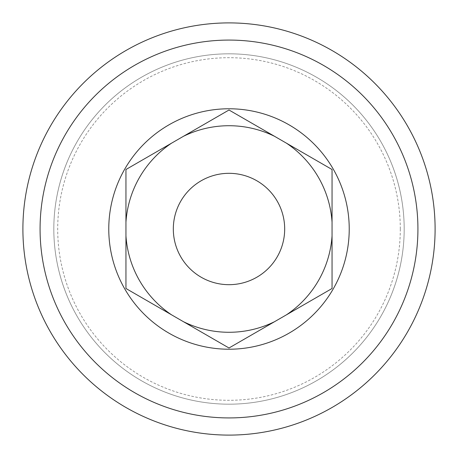<?xml version="1.0" encoding="UTF-8"?>
<svg xmlns="http://www.w3.org/2000/svg" width="458" height="458" viewBox="0 0 458 458"><rect width="100%" height="100%" fill="white"/><g stroke="black" fill="none" stroke-linecap="round" stroke-linejoin="round"><path stroke-width="0.34" stroke-dasharray="2.29 1.72" d="M329.611 168.097L286.468 143.188M229 347.994L274.582 321.676M128.389 289.903L171.532 314.812M435.1 229A206.1 206.1 0 0 1 229 435.1A206.1 206.1 0 0 1 22.9 229A206.1 206.1 0 0 1 229 22.9A206.1 206.1 0 0 1 435.1 229M40.075 229A188.925 188.925 0 0 1 323.462 65.385A188.925 188.925 0 0 1 323.462 392.615A188.925 188.925 0 0 1 40.075 229M404.185 229A175.185 175.185 0 0 0 141.407 77.287A175.185 175.185 0 0 0 141.407 380.713A175.185 175.185 0 0 0 404.185 229A175.185 175.185 0 0 0 141.407 77.287A175.185 175.185 0 0 0 141.407 380.713A175.185 175.185 0 0 0 404.185 229A175.185 175.185 0 0 0 141.407 77.287A175.185 175.185 0 0 0 141.407 380.713A175.185 175.185 0 0 0 404.185 229M229 173.319A55.681 55.681 0 0 1 284.681 229A55.681 55.681 0 0 1 229 284.681A55.681 55.681 0 0 1 173.319 229A55.681 55.681 0 0 1 229 173.319M229 110.006L183.418 136.324M400.303 229A171.303 171.303 0 0 0 143.348 80.648A171.303 171.303 0 0 0 143.348 377.352A171.303 171.303 0 0 0 400.303 229"/><path stroke-width="0.69" d="M171.532 143.188L125.95 169.506L125.95 222.141A103.279 103.279 0 0 1 171.532 143.188L183.418 136.324A103.279 103.279 0 0 1 274.582 136.324L286.468 143.188A103.279 103.279 0 0 1 332.05 222.141L332.05 169.506L329.611 168.097M286.468 314.812L274.582 321.676A103.279 103.279 0 0 1 183.418 321.676L229 347.994L332.05 288.494L332.05 235.859A103.279 103.279 0 0 1 286.468 314.812L332.05 288.494L332.05 169.506L229 110.006L125.95 169.506L125.95 288.494L128.389 289.903M229 347.994L125.95 288.494L125.95 235.859A103.279 103.279 0 0 0 171.532 314.812L183.418 321.676M229 349.225A120.225 120.225 0 0 1 124.879 168.887A120.225 120.225 0 0 1 333.121 168.887A120.225 120.225 0 0 1 229 349.225M417.925 229A188.925 188.925 0 0 0 134.537 65.385A188.925 188.925 0 0 0 134.537 392.615A188.925 188.925 0 0 0 417.925 229M435.1 229A206.1 206.1 0 0 0 125.95 50.512A206.1 206.1 0 0 0 125.95 407.488A206.1 206.1 0 0 0 435.1 229M229 284.681A55.681 55.681 0 0 0 284.681 229A55.681 55.681 0 0 0 229 173.319A55.681 55.681 0 0 0 173.319 229A55.681 55.681 0 0 0 229 284.681M274.582 136.324L229 110.006M332.05 222.141L332.05 235.859M125.95 235.859L125.95 222.141"/></g></svg>

